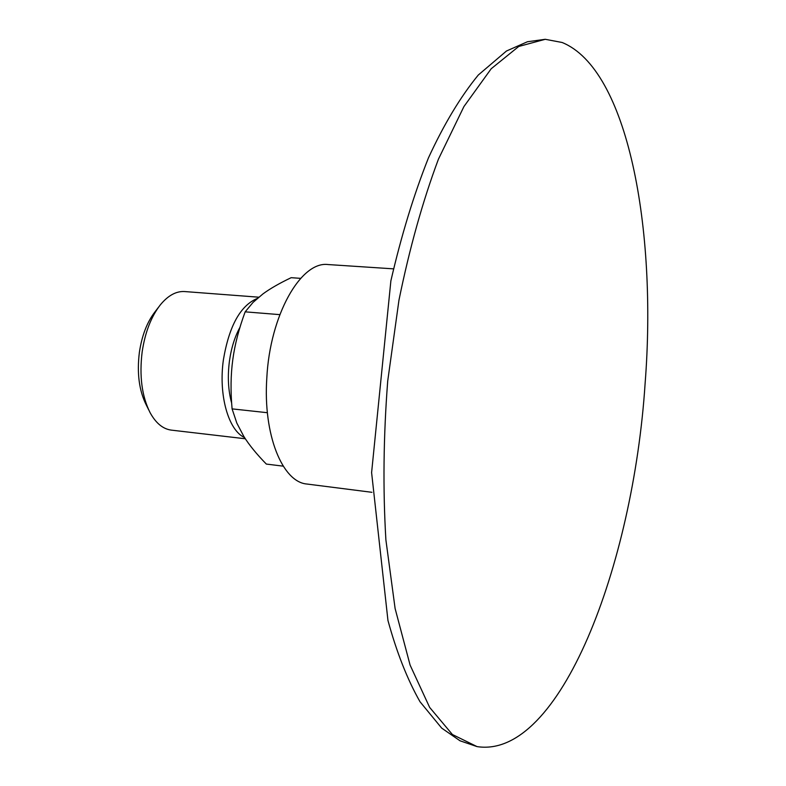 <?xml version="1.0" encoding="UTF-8"?>
<svg xmlns="http://www.w3.org/2000/svg" width="786" height="786" viewBox="0 0 786 786"><rect width="100%" height="100%" fill="white"/><g stroke="black" fill="none" stroke-linecap="round" stroke-linejoin="round"><path stroke-width="1.18" d="M393.501 268.851L328.165 264.558C300.95 260.814 269.912 315.196 266.808 378.066C262.976 434.579 282.39 482.25 307.012 484.038L371.965 492.311M645.1 383.607C657.214 229.08 627.926 69.168 562.078 42.473L545.248 39.3L518.731 46.462L491.201 68.746L463.937 106.542L438.431 159.175C422.75 201.078 409.594 248.071 398.964 300.144L387.714 381.053C383.46 436.24 382.851 489.197 385.897 539.923L395.112 608.541L410.096 665.084L429.637 707.39L452.402 734.517L477.063 746.612C559.848 759.384 633.27 565.272 645.1 383.607M300.665 278.352L291.174 277.684C279.443 283.274 270.011 288.698 262.888 293.964L253.082 302.364L245.163 311.846C238.895 328.803 234.768 344.759 232.784 359.723C230.73 374.667 230.495 391.055 232.086 408.877L236.832 423.104L243.778 436.348C249.074 444.866 256.6 454.112 266.336 464.074L283.215 466.157M232.086 408.877L267.387 412.709M245.163 311.846L279.816 314.636M158.615 307.11L155.196 311.58C147.179 321.838 141.902 335.445 139.368 352.423C136.833 373.134 139.122 390.613 146.206 404.839L148.711 409.879M258.761 297.196L184.7 291.557C176.231 291.026 168.145 295.428 160.413 304.762C151.177 316.571 145.086 332.301 142.148 351.951C139.23 375.944 141.853 396.144 150.028 412.532C155.825 423.163 162.938 429.028 171.348 430.129L245.33 438.765M257.268 298.454C240.408 305.548 229.129 325.944 223.421 359.654C218.331 394.896 228.343 430.286 244.544 437.556M239.976 327.271C234.778 336.781 231.261 348.08 229.424 361.177C227.468 376.484 228.205 390.436 231.624 403.022M545.248 39.3L527.445 41.746L506.469 51.011L478.291 75.024C460.488 96.766 443.864 124.404 428.429 157.937C413.839 194.643 401.322 235.604 390.878 280.848L371.601 472.592L387.95 620.439C396.694 652.4 407.384 679.517 420.029 701.77L441.683 728.111L460.016 740.785L477.063 746.612"/></g></svg>

